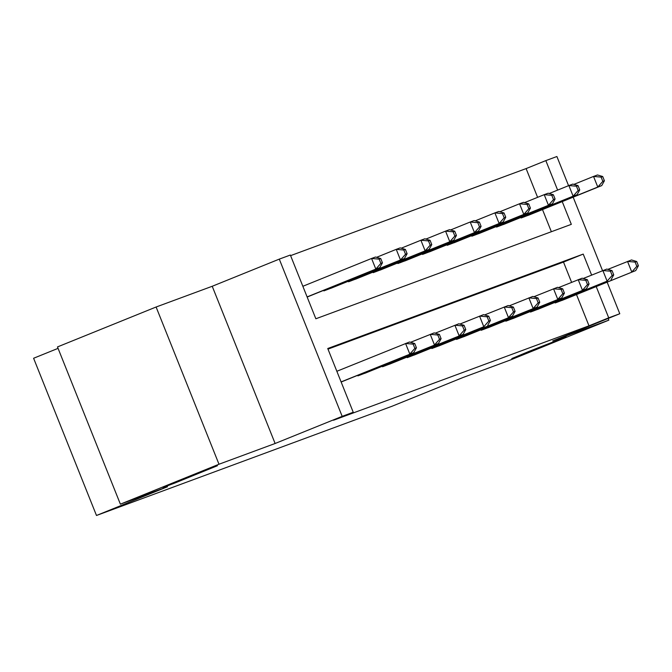 <?xml version="1.0" encoding="UTF-8"?>
<svg xmlns="http://www.w3.org/2000/svg" width="672" height="672" viewBox="0 0 672 672"><rect width="100%" height="100%" fill="white"/><g stroke="black" fill="none" stroke-linecap="round" stroke-linejoin="round"><path stroke-width="1.01" d="M528.872 351.439L566.185 336.823L523.799 354.052L511.787 358.579L528.872 351.439M180.121 480.337L217.434 465.721L175.048 482.95L163.036 487.477L180.121 480.337M537.608 197.341L526.109 168.588L545.832 160.608L556.895 156.517L568.562 185.674M58.061 348.356L33.6 358.26L96.482 515.483L392.12 406.216L463.117 377.471L510.233 360.058L608.849 320.141L608.168 318.444M96.482 515.483L167.488 486.746L120.38 504.16L57.49 346.928L156.106 307.012L218.988 464.234L275.117 443.495L342.174 416.346L279.283 259.123L290.354 255.032L315.848 318.772L571.326 224.347L562.22 201.592M275.117 443.495L212.226 286.272L156.106 307.012M212.226 286.272L279.283 259.123M526.109 168.588L290.598 255.637M120.38 504.16L218.988 464.234M551.359 231.722L542.497 209.572M307.163 297.066L308.666 296.419M323.66 290.346L323.879 290.892L333.329 287.305M348.323 281.232L348.541 281.778L357.991 278.183M372.985 272.118L373.204 272.664L382.654 269.069M397.648 263.004L397.866 263.542L407.316 259.955M422.31 253.89L422.528 254.428L431.978 250.841M446.972 244.768L447.191 245.314L456.641 241.727M471.635 235.654L471.853 236.2L481.303 232.613M496.297 226.54L496.516 227.086L505.966 223.49M520.96 217.426L521.178 217.972L530.628 214.376M591.62 275.083L583.22 254.092L327.743 348.516L353.237 412.255L333.514 420.244L588.991 325.819L576.492 294.563M571.595 282.324L563.497 262.072L327.986 349.121M341.158 382.057L342.661 381.402M357.655 375.337L357.874 375.875L367.324 372.288M382.318 366.223L382.536 366.761L391.986 363.174M406.98 357.101L407.198 357.647L416.648 354.06M431.642 347.987L431.861 348.533L441.311 344.946M456.305 338.873L456.523 339.419L465.973 335.824M480.967 329.759L481.186 330.305L490.636 326.71M505.63 320.645L505.848 321.182L515.298 317.596M530.292 311.531L530.51 312.068L539.96 308.482M554.954 302.408L555.173 302.954L564.623 299.368M607.144 282.148L619.786 313.74L552.728 340.889L608.849 320.141M619.786 313.74L608.714 317.831L596.215 286.574M588.991 325.819L608.714 317.831M353.237 412.255L342.174 416.346M573.157 197.165L602.549 270.665M557.626 190.1L545.832 160.608M563.497 262.072L583.22 254.092M341.099 381.898L413.767 352.624L341.141 382.024M336.848 371.272L409.525 341.998L414.742 343.543L413.154 344.131L414.859 348.382L416.438 347.794L414.742 343.543M414.859 348.382L409.819 354.077L405.569 343.459L413.154 344.131M413.767 352.624L416.438 347.794M307.154 297.032L379.781 267.632L375.824 269.094L371.574 258.468L302.854 286.289M379.168 259.14L371.574 258.468L375.53 257.006L380.747 258.56L379.168 259.14L380.864 263.39L382.444 262.811L380.747 258.56M380.864 263.39L375.824 269.094L307.104 296.915M382.444 262.811L379.781 267.632M360.427 374.934L438.43 343.501L364.795 373.321M410.558 342.308L434.188 332.884L439.404 334.429L437.816 335.017L439.522 339.268L441.101 338.68L439.404 334.429M439.522 339.268L434.482 344.963L430.231 334.345L437.816 335.017M438.43 343.501L441.101 338.68M385.09 365.82L463.092 334.387L389.458 364.207M435.221 333.186L458.85 323.77L464.066 325.315L462.479 325.903L464.184 330.145L465.763 329.566L464.066 325.315M464.184 330.145L459.144 335.849L454.894 325.223L462.479 325.903M463.092 334.387L465.763 329.566M330.809 288.33L404.443 258.518L400.487 259.98L396.236 249.354L376.572 257.317M403.83 250.026L396.236 249.354L400.193 247.892L405.409 249.446L403.83 250.026L405.527 254.276L407.106 253.697L405.409 249.446M405.527 254.276L400.487 259.98L326.441 289.943M407.106 253.697L404.443 258.518M355.471 279.216L429.106 249.404L425.149 250.866L420.899 240.24L401.226 248.203M428.492 240.912L420.899 240.24L424.855 238.778L430.072 240.332L428.492 240.912L430.189 245.162L431.768 244.574L430.072 240.332M430.189 245.162L425.149 250.866L351.103 280.829M431.768 244.574L429.106 249.404M409.752 356.706L483.806 326.735L414.12 355.085M459.883 324.072L483.512 314.647L488.729 316.201L487.141 316.781L488.846 321.031L490.426 320.452L488.729 316.201M488.846 321.031L483.806 326.735L479.556 316.109L487.141 316.781M487.754 325.273L490.426 320.452M434.414 347.584L512.417 316.159L438.782 345.971M484.546 314.958L508.175 305.533L513.391 307.087L511.804 307.667L513.509 311.917L515.088 311.338L513.391 307.087M513.509 311.917L508.469 317.621L504.218 306.995L511.804 307.667M512.417 316.159L515.088 311.338M459.077 338.47L537.079 307.045L463.445 336.857M509.208 305.844L532.837 296.419L538.054 297.965L536.466 298.553L538.171 302.803L539.75 302.215L538.054 297.965M538.171 302.803L533.131 308.507L528.881 297.881L536.466 298.553M537.079 307.045L539.75 302.215M380.134 270.102L453.768 240.29L449.812 241.744L445.561 231.126L425.888 239.089M453.155 231.798L445.561 231.126L449.518 229.664L454.734 231.21L453.155 231.798L454.852 236.048L456.431 235.46L454.734 231.21M454.852 236.048L449.812 241.744L375.766 271.715M456.431 235.46L453.768 240.29M404.796 260.988L478.43 231.168L474.474 232.63L470.224 222.012L450.551 229.975M477.817 222.684L470.224 222.012L474.18 220.55L479.396 222.096L477.817 222.684L479.514 226.934L481.093 226.346L479.396 222.096M479.514 226.934L474.474 232.63L400.428 262.601M481.093 226.346L478.43 231.168M429.458 251.866L503.093 222.054L499.136 223.516L494.886 212.89L475.213 220.853M502.48 213.57L494.886 212.89L498.842 211.436L504.059 212.982L502.48 213.57L504.176 217.812L505.756 217.232L504.059 212.982M504.176 217.812L499.136 223.516L425.09 253.487M505.756 217.232L503.093 222.054M483.739 329.356L561.742 297.923L488.107 327.743M533.87 296.73L557.5 287.305L562.716 288.851L561.128 289.439L562.834 293.689L564.413 293.101L562.716 288.851M562.834 293.689L557.794 299.384L553.543 288.767L561.128 289.439M561.742 297.923L564.413 293.101M454.121 242.752L527.755 212.94L523.799 214.402L519.548 203.776L499.876 211.739M527.142 204.448L519.548 203.776L523.505 202.314L528.721 203.868L527.142 204.448L528.839 208.698L530.418 208.118L528.721 203.868M528.839 208.698L523.799 214.402L449.753 244.364M530.418 208.118L527.755 212.94M508.402 320.242L586.404 288.809L512.77 318.629M558.533 287.616L582.162 278.191L587.378 279.737L585.791 280.325L587.496 284.575L589.075 283.987L587.378 279.737M587.496 284.575L582.456 290.27L578.206 279.653L585.791 280.325M586.404 288.809L589.075 283.987M478.783 233.638L552.418 203.826L548.461 205.288L544.211 194.662L524.538 202.625M551.804 195.334L544.211 194.662L548.167 193.2L553.384 194.754L551.804 195.334L553.501 199.584L555.08 198.996L553.384 194.754M553.501 199.584L548.461 205.288L474.415 235.25M555.08 198.996L552.418 203.826M533.064 311.128L607.118 281.156L537.432 309.506M583.195 278.494L606.824 269.069L612.041 270.623L610.453 271.202L612.158 275.453L613.738 274.873L612.041 270.623M612.158 275.453L607.118 281.156L602.868 270.53L610.453 271.202M611.066 279.695L613.738 274.873M503.446 224.524L577.08 194.712L573.124 196.174L568.873 185.548L549.2 193.511M576.467 186.22L568.873 185.548L572.83 184.086L578.046 185.632L576.467 186.22L578.164 190.47L579.743 189.882L578.046 185.632M578.164 190.47L573.124 196.174L499.078 226.136M579.743 189.882L577.08 194.712M557.726 302.005L635.729 270.581L562.094 300.392M607.858 269.38L631.487 259.955L636.703 261.509L635.116 262.088L636.821 266.339L638.4 265.759L636.703 261.509M636.821 266.339L631.781 272.042L627.53 261.416L635.116 262.088M635.729 270.581L638.4 265.759M528.108 215.41L601.742 185.59L597.786 187.051L593.536 176.434L573.863 184.397M601.129 177.106L593.536 176.434L597.492 174.972L602.708 176.518L601.129 177.106L602.826 181.356L604.405 180.768L602.708 176.518M602.826 181.356L597.786 187.051L523.74 217.022M604.405 180.768L601.742 185.59M361.099 374.665L360.856 374.044M362.687 374.027L362.435 373.397M385.762 365.551L385.518 364.921M387.349 364.913L387.097 364.283M328.448 288.414L328.7 289.036M326.861 289.052L327.113 289.674M353.111 279.3L353.363 279.922M351.523 279.938L351.775 280.56M410.424 356.437L410.18 355.807M412.012 355.799L411.76 355.169M435.086 347.315L434.843 346.693M436.674 346.676L436.422 346.055M459.749 338.201L459.505 337.579M461.336 337.562L461.084 336.941M377.773 270.178L378.025 270.808M376.186 270.824L376.438 271.446M402.436 261.064L402.688 261.694M400.848 261.71L401.1 262.332M427.098 251.95L427.35 252.58M425.51 252.588L425.762 253.218M484.411 329.087L484.168 328.465M485.999 328.448L485.747 327.818M451.76 242.836L452.012 243.466M450.173 243.474L450.425 244.104M509.074 319.973L508.83 319.351M510.661 319.334L510.409 318.704M476.423 233.722L476.675 234.343M474.835 234.36L475.087 234.982M533.736 310.859L533.492 310.229M535.324 310.22L535.072 309.59M501.085 224.608L501.337 225.229M499.498 225.246L499.75 225.868M558.398 301.736L558.155 301.115M559.986 301.098L559.734 300.476M525.748 215.485L526 216.115M524.16 216.132L524.412 216.754"/></g></svg>
